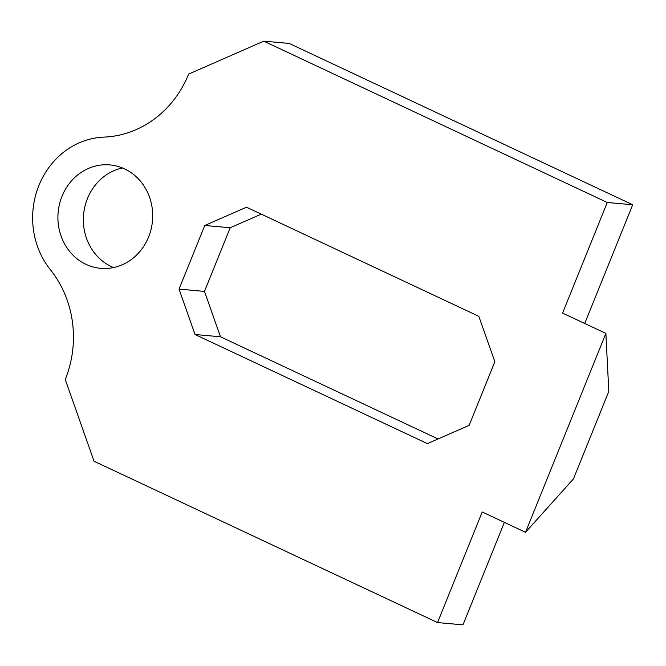 <?xml version="1.0" encoding="UTF-8"?>
<svg xmlns="http://www.w3.org/2000/svg" width="666" height="666" viewBox="0 0 666 666"><rect width="100%" height="100%" fill="white"/><g stroke="black" fill="none" stroke-linecap="round" stroke-linejoin="round"><path stroke-width="1" d="M86.022 264.36A51.923 47.361 -84.9 0 0 100.674 268.34A51.923 47.361 -84.9 0 0 151.132 229.071A51.923 47.361 -84.9 0 0 124.592 168.889A51.923 47.361 -84.9 0 0 109.94 164.91A51.923 47.361 -84.9 0 0 59.482 204.187A51.923 47.361 -84.9 0 0 86.022 264.36M122.486 167.965A51.923 47.361 -84.9 0 0 83.7 213.436A51.923 47.361 -84.9 0 0 111.455 266.641A51.923 47.361 -84.9 0 0 113.561 267.565M632.7 204.762L607.259 202.481L263.778 41.15L289.21 43.432L632.7 204.762L584.731 323.476M607.259 202.481L562.579 313.07L605.877 333.408L525.516 532.309L482.217 511.979L437.537 622.568L94.048 461.238L65.251 379.512A103.846 94.722 95.1 0 0 50.35 269.663A79.612 72.619 -84.9 0 1 38.919 185.448A79.612 72.619 -84.9 0 1 103.896 137.113A103.846 94.722 95.1 0 0 188.661 74.076L263.778 41.15M504.37 522.385L462.97 624.85L437.537 622.568M261.263 214.152L230.195 227.755L204.479 291.4L220.488 336.788L195.046 334.507L427.406 443.639L469.13 425.366L494.846 361.721L478.837 316.333L246.478 207.201L204.762 225.474L179.037 289.119L204.479 291.4M438.062 438.969L220.488 336.788M525.516 532.309L573.451 478.896L608.816 391.383L605.877 333.408M195.046 334.507L179.037 289.119M230.195 227.755L204.762 225.474"/></g></svg>
